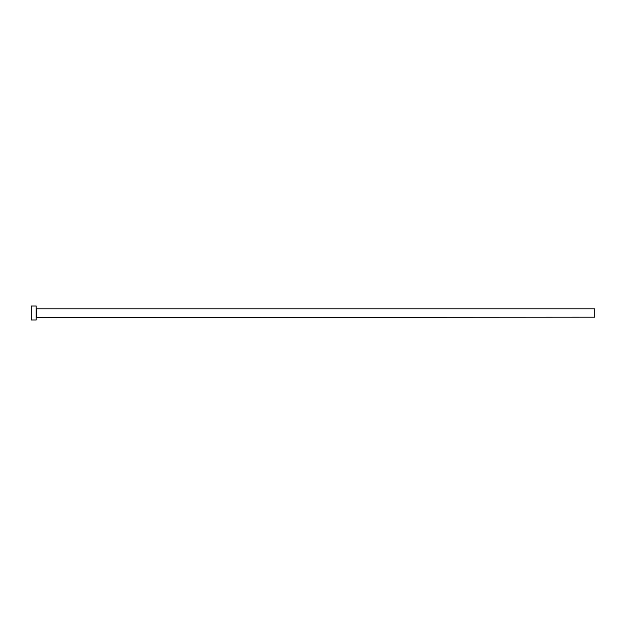 <?xml version="1.0" encoding="UTF-8"?>
<svg xmlns="http://www.w3.org/2000/svg" width="626" height="626" viewBox="0 0 626 626"><rect width="100%" height="100%" fill="white"/><g stroke="black" fill="none" stroke-linecap="round" stroke-linejoin="round"><path stroke-width="0.94" d="M36.535 317.186L36.535 308.814L594.7 308.814L594.7 317.186L36.191 317.538M36.191 313L36.191 319.98L31.3 319.98L31.3 306.02L36.191 306.02L36.191 313"/></g></svg>
